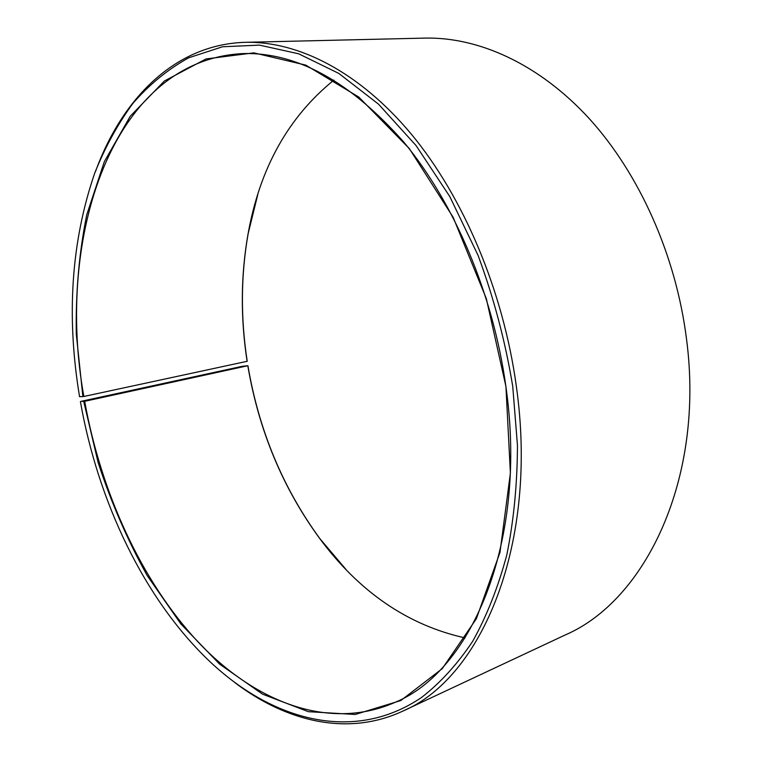 <?xml version="1.0" encoding="UTF-8"?>
<svg xmlns="http://www.w3.org/2000/svg" width="762" height="762" viewBox="0 0 762 762"><rect width="100%" height="100%" fill="white"/><g stroke="black" fill="none" stroke-linecap="round" stroke-linejoin="round"><path stroke-width="1.14" d="M247.117 361.369C240.43 317.925 240.735 275.453 248.05 233.953L248.155 233.62C240.83 275.206 240.516 317.764 247.221 361.283L83.858 396.478C55.112 237.982 111.843 60.084 242.859 53.588C296.704 52.045 350.377 81.582 403.879 142.199C454.362 203.044 493.119 293.961 505.844 386.258C527.98 540.21 472.288 670.617 395.383 702.212C328.908 731.672 254.565 701.821 197.872 641.766C141.132 580.73 101.022 492.471 84.687 401.307L80.991 401.355L242.202 366.312L247.926 365.703L84.687 401.307M465.087 637.899C407.937 625.24 359.454 592.084 319.649 538.439C282.683 487.813 258.737 430.254 247.821 365.779M346.024 569.5L319.897 538.686C282.854 487.956 258.861 430.292 247.926 365.703M95.479 171.564C122.025 98.489 175.193 44.158 245.564 42.31L424.891 38.1C478.603 36.919 539.058 63.865 589.283 118.662C639.27 173.65 676.037 255.384 686.524 339.119C704.888 478.279 645.671 600.475 565.242 634.956L402.831 711.098C347.882 736.73 286.474 721.795 234.829 682.6M245.564 42.31C298.152 41.138 359.15 71.59 411.366 134.188C463.344 196.958 503.234 290.665 516.265 385.762C538.915 544.135 481.651 678.085 402.831 711.098M83.858 396.478L79.562 396.697C66.18 315.906 71.257 241.316 94.793 172.926C105.042 147.323 117.7 124.196 132.769 103.546C149.19 84.611 167.811 69.371 188.643 57.817L222.504 46.768L259.48 45.12L298.647 53.797L338.795 73.409L378.476 104.127L416.033 145.523L449.77 196.51L478.022 255.289C493.728 297.59 505.301 341.252 512.721 386.258L517.465 445.437C517.303 484.089 513.759 520.541 506.835 554.784C498.129 587.264 486.728 616.125 472.64 641.375C457.295 664.302 440.226 683.019 421.453 697.525C353.701 743.398 272.244 720.566 209.645 661.368C144.361 599.389 98.031 501.844 80.41 401.631M82.887 396.621L76.305 334.308C75.571 292.922 79.048 253.098 86.725 214.836L104.299 161.744L130.254 116.234L164.382 81.01L206.016 58.95L253.832 52.854L305.752 65.103L358.807 97.069L409.289 148.533L453.095 217.189L486.318 298.58L505.93 386.42L510.397 473.107L499.986 552.355L476.364 618.734L442.236 668.665L400.793 700.554L355.225 714.47L308.372 711.679L262.557 694.153L219.599 664.131L180.813 623.888L147.199 575.586C127.502 540.125 111.147 502.463 98.146 462.591L83.715 401.46M248.155 233.62L257.813 194.396M248.05 233.953C259.785 168.192 288.407 116.9 333.918 80.096"/></g></svg>
